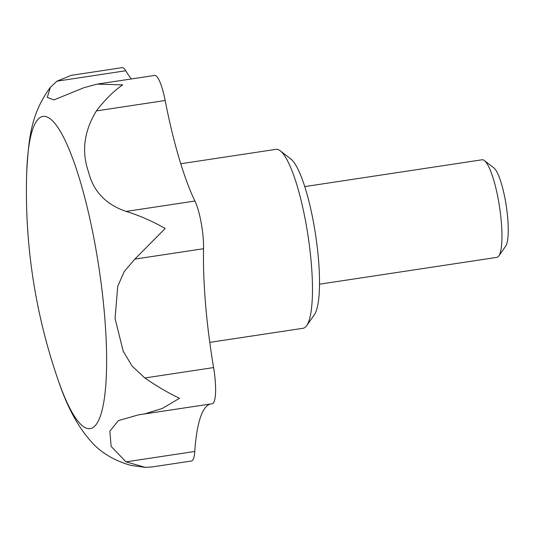 <?xml version="1.0" encoding="UTF-8"?>
<svg xmlns="http://www.w3.org/2000/svg" width="535" height="535" viewBox="0 0 535 535"><rect width="100%" height="100%" fill="white"/><g stroke="black" fill="none" stroke-linecap="round" stroke-linejoin="round"><path stroke-width="0.8" d="M26.75 171.655A575.78 575.78 0 0 0 58.348 380.653A157.872 32.715 81.4 0 0 87.386 428.481A157.872 32.715 81.4 0 0 87.974 210.543A157.872 32.715 81.4 0 0 26.75 171.655C28.683 139.842 30.395 114.463 50.37 87.325L47.287 97.403L53.921 99.911L84.069 87.646L97.102 84.129L122.702 84.871C113.815 90.923 105.054 99.597 96.414 110.905C84.055 131.202 81.387 151.432 88.415 171.588C93.25 191.276 105.83 204.557 126.166 211.425C139.227 215.424 152.241 221.109 165.201 228.478L134.807 259.107L203.561 248.715A32.902 6.815 -98.6 0 0 194.921 201.033A164.506 34.086 -98.6 0 1 165.168 100.513A32.902 6.815 -98.6 0 0 154.622 75.435L97.791 84.028M125.752 70.76A32.902 6.815 -98.6 0 0 122.14 67.651L71.222 75.348L56.998 81.159L125.752 70.76A164.506 34.086 -98.6 0 0 131.376 78.953M203.561 248.715A164.506 34.086 -98.6 0 0 213.592 367.572A32.902 6.815 -98.6 0 1 212.188 403.758L138.612 414.826L118.422 420.59L109.856 431.17L111.14 446.417L126.026 461.865L145.152 467.349L152.02 466.961L191.503 460.989A32.902 6.815 -98.6 0 0 194.78 451.466A164.506 34.086 -98.6 0 1 210.295 404.045M180.756 163.75L276 149.345A90.482 18.752 81.4 0 1 280.233 150.783A90.482 18.752 81.4 0 1 308.066 236.009A90.482 18.752 81.4 0 1 306.669 325.648A90.482 18.752 81.4 0 1 303.051 328.276L209.767 342.38M280.233 150.783L290.793 158.942A80.611 16.705 81.4 0 1 315.59 234.872A80.611 16.705 81.4 0 1 314.346 314.734L306.669 325.648M304.756 186.595L482.062 159.784A49.354 10.225 81.4 0 1 484.376 160.567A49.354 10.225 81.4 0 1 499.556 207.058A49.354 10.225 81.4 0 1 498.794 255.951A49.354 10.225 81.4 0 1 496.821 257.382L319.509 284.192M484.376 160.567L493.825 167.87A40.52 8.399 81.4 0 1 506.284 206.035A40.52 8.399 81.4 0 1 505.662 246.187L498.794 255.951M144.289 414.023L162.352 408.432L179.526 398.274C168.512 393.105 156.949 386.33 144.838 377.971L132.198 366.174L123.251 351.341L115.052 318.552L117.72 286.372L124.14 271.7L134.807 259.107M50.37 87.332L56.998 81.159M126.166 211.425L194.921 201.033M144.838 377.971L213.592 367.572M126.026 461.865L194.78 451.466M96.414 110.905L165.168 100.513M58.348 380.653C66.674 405.53 77.073 425.218 89.552 439.716C99.43 451.767 113.206 460.327 130.881 465.39L145.152 467.349"/></g></svg>
